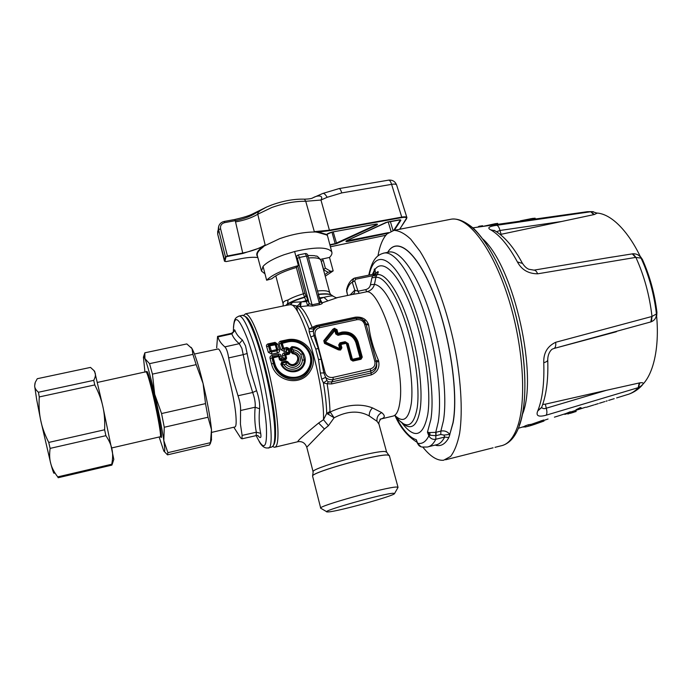 <?xml version="1.0" encoding="UTF-8"?>
<svg xmlns="http://www.w3.org/2000/svg" width="692" height="692" viewBox="0 0 692 692"><rect width="100%" height="100%" fill="white"/><g stroke="black" fill="none" stroke-linecap="round" stroke-linejoin="round"><path stroke-width="1.04" d="M286.86 362.643L286.272 362.4L285.865 364.226C290.666 368.611 295.173 368.429 299.377 363.663C301.695 357.773 299.783 353.75 293.642 351.605L292.803 352.825C298.044 354.347 299.774 357.626 297.993 362.669C294.342 366.717 290.675 366.639 286.998 362.426L285.865 364.226L283.962 364.649C288.763 372.78 302.274 369.355 302.326 360.082L300.882 354.555L302.577 353.456L304.298 360.03C304.281 371.431 287.491 375.202 282.206 364.918L281.653 363.871L280.874 364.148L281.713 362.072L282.206 364.918L283.175 364.468L281.67 363.888L281.878 362.945L287.855 361.804C294.256 370.947 303.684 355.022 292.69 353.681L291.332 352.539L290.156 348.413L291.799 346.657C301.634 346.268 308.753 357.773 303.425 366.094C298.425 374.64 284.853 373.291 280.874 364.148M292.742 352.885L291.047 348.439L293.123 349.771L293.642 351.605L292.301 352.41L292.673 352.972C297.949 354.313 299.705 357.479 297.941 362.47C294.377 366.353 290.744 366.31 287.024 362.349L286.341 362.219L286.272 361.068L287.855 361.804M290.156 348.413L291.436 347.747L290.995 348.387L292.301 352.41M291.436 347.747L293.123 349.771C296.461 350.204 299.048 351.804 300.882 354.555M283.296 364.182L282.275 363.283L281.921 364.027M302.326 360.082L304.298 360.03L302.577 353.456C300.008 349.694 296.427 347.773 291.816 347.695L291.799 346.657M291.332 352.539L292.171 352.488L292.69 353.681M339.971 342.834L345.135 341.71L345.438 342.462L340.274 343.587L339.971 342.834L338.708 344.927L345.879 343.396L345.438 342.462L347.384 343.647L351.527 359.632L352.929 361.068L361.025 359.26L362.271 357.159L361.328 357.444L357.167 342.22L358.101 341.926L362.271 357.159M345.879 343.396L347.176 343.621L345.576 342.644L340.274 343.587L339.642 344.633L340.326 349.192L341.891 347.851L340.983 344.469L340.672 343.716L340.049 344.763L340.957 348.145L339.495 348.335L339.807 349.088L338.708 344.927M335.758 333.985L334.85 330.62L335.784 330.326L336.693 333.691L335.758 333.985L337.938 335.317L337.878 332.982L336.969 329.617L334.305 328.389L332.861 329.28L323.778 340.698L324.505 343.405L338.397 349.858L340.153 350.057L339.807 349.088L338.639 348.958L339.495 348.335M355.904 342.661C353.508 336.364 348.984 333.596 342.35 334.357L342.03 332.082L336.693 333.691L337.782 334.357L342.194 333.397C349.365 332.575 354.243 335.559 356.838 342.367L360.921 357.314L360.298 358.37L352.747 360.056L351.657 359.382L347.384 343.647L348.171 343.569L352.436 359.295L359.987 357.608L355.904 342.661L357.167 342.22C354.52 335.257 349.521 332.203 342.185 333.042L338.033 333.942L336.943 333.276L336.035 329.92L334.945 329.245L334.79 328.285M279.482 359.693L278.634 356.518L279.629 356.207L278.651 355.385L278.634 356.518L272.337 358.023L273.721 363.265C277.492 379.346 300.397 383.731 308.753 369.502C317.844 355.446 303.001 337.48 287.388 341.502L287.595 341.978L281.385 343.509L282.639 348.863L280.874 343.293L287.388 341.502L286.938 340.767C303.451 337.021 317.913 355.377 309.151 370.125C300.691 385.972 276.774 379.925 273.427 363.395L271.965 357.885L273.02 357.003L278.383 355.835L279.473 356.458L280.321 359.606L279.482 359.693L281.22 360.869L280.978 360.151L285.407 359.183L285.658 359.901L281.22 360.869M280.321 359.606L280.978 360.151L281.177 359.719L280.321 359.606M282.596 355.809C282.198 354.33 282.777 353.318 284.343 352.756L284.464 355.152L282.596 355.809L283.123 357.729L284.646 358.837L285.303 358.257L284.844 358.914L285.407 359.183L284.836 355.29L285.684 358.43L286.618 358.119L285.658 359.901M290.13 352.488L288.971 348.474L288.062 348.829L289.204 352.816L290.13 352.488L289.152 354.217L285.77 354.961L286.618 358.119M288.971 348.474L286.869 347.445L286.289 351L284.447 351.398L284.031 349.235L282.639 348.863L280.814 349.581L279.11 344.062L280.874 343.293L280.762 342.099L282.077 342.644L284.031 349.235L288.062 348.829L289.152 354.217M328.579 511.907C338.855 511.25 394.483 495.801 394.535 493.569L393.359 493.266C384.631 493.214 319.834 511.457 327.031 511.907L328.579 511.907M336.969 329.617L335.784 330.326L334.573 329.686L334.729 330.646L325.456 342.012L324.808 341.355L325.171 342.704L338.673 349.166L340.326 349.192L340.637 349.944L341.891 347.851M334.245 330.949L333.605 330.283L334.47 329.349L333.501 329.946L332.861 329.28M279.11 344.062C278.547 342.886 278.971 341.943 280.398 341.225L280.762 342.099L286.938 340.767L286.566 339.902C304.099 335.603 320.353 355.212 310.362 370.947C301.063 387.278 275.511 381.716 271.541 363.983L270.105 358.543L271.965 357.885L272.345 356.761L273.02 357.003L274.663 362.971C278.115 378.403 300.198 383.005 308.13 369.052C316.616 355.532 302.698 338.232 287.595 341.978M284.343 352.756L286.652 352.254L286.289 351L287.803 349.209L287.206 348.552M284.836 355.29L285.511 354.278L285.77 354.961L284.836 355.29M288.815 352.686L288.365 353.344L288.893 353.534L284.827 354.027L288.815 352.686M268.34 352.297L266.662 346.753L268.427 345.983L268.323 344.78L275.433 343.249L276.047 344.668L275.001 344.175L276.705 349.659L271.333 350.827L271.558 351.951L276.921 350.783L276.705 349.659L277.864 349.892L276.999 350.766L277.544 349.633L276.047 344.668L269.819 345.818L271.333 350.827L270.425 351.181L271.48 351.96L271.973 354.114L271.558 351.951L270.165 351.571L268.937 346.199L269.629 345.334L269.819 345.818L268.427 345.983L270.165 351.571L268.34 352.297L271.74 354.157M326.788 511.769L320.725 508.222C316.14 506.587 387.451 486.666 396.706 487.03L397.995 487.462M346.398 343.708L350.74 359.728L352.436 359.295L352.617 360.307L360.705 358.499L360.921 357.314L359.987 357.608L361.025 359.26M323.778 340.698L324.427 341.364L333.605 330.283L324.427 341.364L324.505 343.405M282.967 306.037L283.227 304.255C282.63 302.266 284.204 300.864 287.933 300.043L287.621 303.831L285.614 305.483L287.647 303.814L292.69 302.309L306.322 301.608L307.949 300.812L307.689 299.826L306.063 300.622L307.646 305.656L309.168 303.459L307.949 300.812M287.647 303.814C291.894 301.331 297.508 299.091 304.48 297.102L303.39 293.815C296.998 295.657 291.86 297.733 287.958 300.025L287.933 300.043C288.192 302.672 287.396 304.489 285.554 305.492M284.447 351.398L283.954 349.252L282.898 348.474L286.869 347.445M270.105 358.543C269.698 357.063 270.287 356.043 271.861 355.48L272.345 356.761L278.651 355.385L278.167 354.105C279.853 353.949 280.9 354.615 281.307 356.086L279.629 356.207L280.459 359.321L281.255 359.58L281.826 358.015L285.026 358.205M280.597 359.183L281.826 358.015L281.307 356.086M288.365 353.344L286.652 352.254L288.599 352.669M266.662 346.753C266.1 345.567 266.532 344.625 267.968 343.907L269.629 345.334L275.001 344.175L275.079 342.376L277.89 344.331L276.212 344.305L277.864 349.892L279.551 349.858C279.741 351.45 279.075 352.462 277.57 352.885L271.973 354.114M389.38 455.717L387.97 455.085C379.138 453.494 312.672 471.909 312.55 475.958L320.69 508.092M338.916 348.266L325.456 342.012L324.79 342.713L338.673 349.166L338.397 349.858M334.729 330.646L334.945 329.245L334.47 329.349L334.305 328.389M280.814 349.581L284.213 351.441M277.89 344.331L279.551 349.858M277.345 352.946L276.921 350.783L277.57 352.885M244.933 316.218L246.188 317.057C255.72 322.922 275.719 399.993 275.554 431.566C275.65 438.218 275.105 442.569 273.911 444.627L273.85 444.731M243.636 315.362L245.556 313.805C250.521 314.886 257.043 329.401 265.114 357.349C272.414 383.792 277.777 415.442 277.994 432.621C278.072 442.145 276.93 447.032 274.56 447.292L272.674 446.548M318.268 348.491L315.76 349.079L318.528 359.511L315.76 349.079L310.829 336.995L315.171 335.127L325.102 372.564C326.468 376.292 329.098 377.901 332.999 377.382L370.402 368.914L370.601 371.059C374.943 369.606 376.906 366.63 376.491 362.124C377.425 367.521 375.644 371.137 371.137 372.962L371.154 374.934L331.676 383.922L327.134 383.775L328.233 381.846L326.944 380.47L323.406 382.884L321.711 379.173L320.344 372.997L318.528 359.511L321.131 359.269L318.268 348.491L313.891 335.499L313.338 331.208L309.194 331.823L310.829 336.995M326.944 380.47L323.821 372.936L325.102 372.564M320.344 372.997L323.821 372.936L321.131 359.269M286.133 305.362L288.529 303.615C292.82 301.297 298.191 299.229 304.662 297.396L305.976 295.484L307.689 299.826M321.711 379.173L325.577 377.382C327.852 379.32 330.404 380.046 333.233 379.536L332.999 377.382M360.428 318.389C362.262 318.683 364.078 320.457 365.886 323.7L365.869 323.657C364.632 320.699 362.435 318.891 359.286 318.251L356.129 318.32L359.243 318.086C362.582 318.925 364.788 320.777 365.869 323.657L366.111 324.41L364.632 324.444C363.274 320.828 360.696 319.246 356.89 319.704L356.129 318.32L319.021 326.261C316.27 326.918 314.367 328.57 313.338 331.208L313.294 329.046L309.099 328.804C304.445 316.832 300.25 309.367 296.531 306.409L296.081 306.072C297.3 306.297 298.823 304.99 300.639 302.179L299.887 306.677L300.501 306.608L301.141 302.084L306.063 300.622L304.48 297.102L305.976 295.484M356.89 319.704L319.739 327.671L319.021 326.261L316.858 326.546L316.149 325.551L355.316 317.187C361.881 316.599 366.25 318.934 368.421 324.185L368.715 325.136C370.004 336.494 373.239 348.214 378.438 360.298L374.822 361.388L364.632 324.444M318.623 423.037L323.493 419.698L328.415 425.727L324.427 429.005L306.772 447.222C305.06 442.915 302.084 441.081 297.837 441.721L297.837 441.721C297.188 441.081 304.117 434.844 318.623 423.037L324.427 429.005M285.813 305.44L290.303 304.653L292.69 302.309M309.194 331.823L309.099 328.804L316.149 325.551M328.415 425.727L334.115 417.769L330.188 412C346.285 404.552 360.402 403.185 372.538 407.917C370.272 410.096 369.156 412.761 369.199 415.927C358.94 410.295 347.246 410.91 334.115 417.769L326.719 413.358L323.493 419.698C324.773 382.918 301.037 302.3 290.303 304.653L299.887 306.677C303.485 309.108 307.577 315.993 312.161 327.351L313.909 327.904L316.858 326.546L356.103 318.156L355.316 317.187M298.14 254.976L299.446 257.45L297.378 258.401L296.643 257.225L296.28 257.77M296.929 255.763L298.174 254.967L305.276 253.566L306.521 256.057L299.446 257.45L312.057 304.791L319.176 303.312L320.145 301.401M319.496 298.84L318.346 294.558M332.013 295.328L331.217 294.904C328.735 293.936 324.462 293.815 318.415 294.55L318.303 294.385M329.98 411.524C329.781 403.557 328.83 394.302 327.134 383.775L323.406 382.884C325.378 394.483 326.477 404.647 326.719 413.358L329.98 411.524L330.188 412L328.034 414.344M331.676 383.922L331.606 381.949L371.137 372.962L370.601 371.059L333.233 379.536L331.606 381.949L328.233 381.846M371.154 374.934C377.27 372.4 379.787 367.885 378.706 361.388L376.491 362.124L366.111 324.41L368.715 325.136M359.243 318.086L359.286 318.251C360.939 317.775 363.162 319.661 365.956 323.908L368.421 324.185M313.909 327.904L313.294 329.046M300.501 306.608L307.871 305.829L309.411 303.632L312.057 304.791L312.602 306.054L319.721 304.567C321.918 303.944 322.749 303.364 322.23 302.828L320.612 302.352M322.23 302.828L327.887 300.89L323.899 297.361L319.816 298.806L322.014 302.655L320.655 302.387M319.237 297.854L323.899 297.361C328.994 296.064 332.091 295.674 333.181 296.176L333.414 296.384M380.937 419.049C381.612 417.925 378.126 421.852 378.982 424.161L377.019 421.333L369.199 415.927M378.706 361.388L378.438 360.298M307.871 305.829L312.602 306.054M327.887 300.89L337.834 297.491M351.64 294.61L352.297 294.446C354.2 293.685 355.031 292.258 354.771 290.156L358.006 291.237L354.702 280.891L355.653 279.222L354.892 278.002L353.863 278.374C350.316 280.485 347.912 284.178 346.64 289.464L346.675 291.41M352.012 294.515L359.243 293.322L358.006 291.237L365.601 289.663C368.265 288.953 369.883 287.31 370.471 284.732L374.45 284.343C373.403 288.209 370.877 290.675 366.864 291.73L359.243 293.322M380.003 419.196C385.063 418.098 385.634 415.901 381.699 412.605C378.135 414.577 376.569 417.484 377.019 421.333M372.538 407.917L381.699 412.605M350.143 294.922L354.771 290.156L352.263 282.275L354.702 280.891M355.653 279.222L372.599 275.745L376.301 276.022L375.92 277.354L371.933 277.76L370.471 284.732M395.054 415.615C406.152 430.156 413.539 427.509 417.233 407.675C419.949 388.117 415.269 352.669 405.875 323.588C396.499 294.446 384.034 276.073 375.92 277.354L374.45 284.343C383.022 285.874 391.957 300.501 401.256 328.233C409.5 354.503 413.6 385.92 411.29 403.54C408.678 419.56 403.177 423.478 394.769 415.286M347.626 295.449L346.649 291.297C347.938 286.436 349.815 283.426 352.263 282.275L353.863 278.374L354.892 278.002L375.445 273.79L372.599 275.745L371.933 277.76M376.301 276.022L376.993 274.715L374.164 274.776M373.905 274.11L374.26 270.537C374.208 268.842 374.424 268.522 374.9 269.577L375.635 273.271L377.953 271.567C378.541 271.792 378.221 272.847 376.993 274.715C385.306 272.562 398.35 291.055 408.245 321.296C418.158 351.467 423.106 388.662 420.2 409.015C417.812 423.807 412.986 429.317 405.702 425.537L398.817 420.182M375.635 273.271L375.488 273.781M369.208 275.07C374.268 250.236 391.43 254.509 408.193 291.764C425.018 328.717 435.726 389.812 430.882 419.421L427.457 432.154L428.832 435.856L430.087 435.216L427.457 432.154L429.732 432.569L430.087 435.216L435.822 435.7L435.744 432.344L429.732 432.569M417.458 443.416L416.299 439.705L417.613 443.261C418.357 445.406 419.802 446.651 421.947 447.006L427.206 447.041C430.588 446.513 433.46 443.918 435.822 439.247L435.822 435.7M387.693 252.338C396.94 236.266 416.558 250.945 433.149 292.491C449.8 333.812 458.64 393.047 453.104 422.734L449.791 434.377C447.404 431.497 444.428 430.398 440.865 431.09L435.744 432.344L438.209 422.137C442.309 397.303 436.609 351.138 424.265 313.165C411.939 275.113 395.366 251.447 384.51 252.969L383.29 253.211M420.9 446.764L417.613 443.261C422.155 444.264 425.891 441.79 428.832 435.856C430.467 438.642 432.794 439.775 435.822 439.247L444.688 437.059L443.97 435.095L440.778 434.49L435.977 435.666L436.055 432.266M387.736 252.32C397.009 236.439 416.601 251.257 433.131 292.733C449.713 334.011 458.511 393.047 452.992 422.656L449.791 434.377L443.97 435.095M395.521 416.264C402.753 429.94 409.681 437.759 416.299 439.705L416.982 442.136M416.376 441.513L417.025 442.24M435.259 445.043L436.081 445.38C441.176 446.47 445.423 443.866 448.823 437.569L449.861 434.559M346.147 241.024L388.558 232.598M375.938 224.096L377.062 224.035L376.543 225.142C377.97 224.286 377.771 223.94 375.938 224.096L332.247 232.028L326.65 234.484L326.728 234.96L318.268 232.521L318.432 232.036L314.41 231.993C303.823 232.079 292.266 234.294 279.741 238.628L264.206 246.006L265.174 244.985L262.242 247.165L262.631 247.494L264.18 246.023M375.903 224.122L332.221 232.054C328.475 233.109 326.65 233.982 326.745 234.674L326.719 234.752M271.662 205.022L266.351 207.15L271.757 204.953C283.486 200.775 294.385 198.855 304.454 199.175L305.734 201.285L320.958 200.04L329.548 230.661L318.432 232.036L326.65 234.484L326.399 234.934M318.268 232.521L315.898 232.028M315.889 231.837L314.315 231.647L315.855 232.028M224.191 221.466L224.692 222.634L235.289 220.661L235.54 221.898C244.458 220.333 251.871 217.781 257.761 214.235L271.722 207.531C283.971 203.197 295.311 201.113 305.734 201.285L314.315 231.647L329.53 230.185L401.888 217.089C404.742 216.613 406.42 216.778 406.905 217.573L406.948 217.695M257.848 257.51C253.488 256.983 247.995 257.355 241.37 258.609L226.241 261.559L224.476 261.204L225.471 256.94L218.629 229.753L218.62 226.569C219.433 223.819 221.293 222.115 224.199 221.457L234.778 219.494L235.289 220.661C243.541 218.957 250.219 216.527 255.322 213.37L266.351 207.15C260.278 210.048 257.415 212.409 257.761 214.235L265.174 244.985C259.223 248.514 251.758 251.187 242.771 253.012L227.426 255.988L220.575 228.775C220.117 225.601 221.492 223.551 224.692 222.634M234.692 219.615L234.778 219.494C242.719 217.669 248.419 215.939 251.888 214.286L267.034 206.847M296.167 267.553C284.741 270.892 276.627 274.629 271.818 278.755L266.636 280.217C272.164 274.759 282.743 269.889 298.364 265.598L296.167 267.553M323.622 269.655L325.352 268.176L330.802 271.368L328.12 272.311L323.493 269.75M324.816 274.637L328.12 272.311M326.754 234.519L327.671 236.353L327.082 234.121M338.993 188.605L339.089 188.587C340.014 188.656 340.905 190.092 341.753 192.912L327.169 197.298L320.958 200.04C324.046 194.928 317.152 195.265 313.147 197.704C311.945 198.561 309.047 199.054 304.454 199.175L304.402 199.175M327.169 197.298C325.491 194.469 324.055 193.18 322.853 193.431L312.524 197.973M320.56 259.388L329.504 257.441C331.572 255.374 332.333 253.557 331.788 251.983C328.008 246.888 315.613 246.733 294.619 251.525L298.364 265.598M294.619 251.525L284.04 254.751C273.677 258.514 266.68 262.389 263.047 266.359L266.636 280.217M320.993 260.486L323.692 269.586M329.504 257.441L333.172 270.892L330.802 271.368M325.249 276.229L333.172 270.892M263.047 266.359L261.481 271.082L264.984 273.833M242.338 315.327L244.959 316.235C247.71 318.778 251.014 325.24 254.881 335.637C264.716 361.778 274.681 410.486 274.793 432.664C274.897 439.411 274.343 443.832 273.141 445.907L271.472 447.162L268.392 447.836M247.26 353.482L243.212 354.659L247.009 373.706L252.675 392.485L256.602 390.695L250.988 372.235L245.513 345.801L242.382 340.014C238.662 337.065 236.206 333.89 234.986 330.491C234.519 329.305 234.121 329.686 233.784 331.641M242.382 340.014L239.276 343.682L224.848 346.874C226.5 348.5 227.772 352.185 228.663 357.92L243.212 354.659L241.897 348.413L239.276 343.682C235.54 340.559 233.066 337.281 231.855 333.864L234.986 330.491M216.674 347.851L217.573 336.398L217.893 336.961L231.855 333.864L231.535 333.302L233.835 331.546M256.602 390.695C258.972 397.692 259.984 403.73 259.63 408.799C258.765 417.406 259.111 425.589 260.676 433.348C261.403 437.526 260.728 438.581 258.661 436.522L257.874 435.666M256.256 435.597L257.882 435.476L258.661 436.522M259.63 408.799L255.158 407.216L240.565 410.503C240.807 406.36 239.951 401.438 238.013 395.746L252.675 392.485C254.717 398.134 255.547 403.047 255.158 407.216C254.362 416.039 254.76 424.369 256.334 432.215L242.113 435.406L241.966 438.815L256.127 435.631L256.334 432.215L260.676 433.348M234.19 427.82L240.712 437.975L241.966 438.815M224.848 346.874C221.18 343.734 218.862 340.429 217.893 336.961M240.565 410.503L240.427 424.084L242.113 435.406M238.013 395.746L232.339 376.976L228.663 357.92M217.625 349.071L217.85 349.019C221.821 346.77 235.142 396.914 236.05 418.115C236.379 423.928 235.955 426.886 234.804 426.999L211.709 432.37M639.564 387.183C656.379 375.15 662.789 332.748 652.158 289.905C641.657 247.009 616.883 214.312 597.014 213.049M656.431 313.96C656.414 317.628 654.753 320.214 651.457 321.702L651.994 316.46L656.431 313.96C654.087 294.117 649.001 275.502 641.164 258.125L635.628 257.415L537.649 273.816C536.568 271.325 535.357 270.105 533.999 270.139L533.817 270.165M597.153 213.136L594.324 214.52L590.994 211.709L496.726 225.298C488.907 226.362 486.909 227.884 490.714 229.839C499.633 234.951 508.533 245.651 517.408 261.939C521.604 269.768 528.351 273.729 537.649 273.816M606.616 390.253L545.322 404.171L546.282 408.202C544.024 408.989 542.485 408.678 541.68 407.268L541.628 407.389C546.377 395.158 548.419 379.337 547.735 359.918C547.623 361.086 546.291 362.02 543.756 362.703C544.431 382.892 542.485 398.834 537.918 410.538L537.753 410.953C535.66 415.866 538.471 417.276 546.178 415.191L638.223 387.658L639.192 382.979L606.616 390.253L546.282 408.202C547.13 411.411 547.095 413.738 546.178 415.191M543.756 362.703C543.402 353.067 547.372 346.26 555.659 342.289L651.994 316.46C649.58 295.432 644.209 275.736 635.87 257.389L632.929 253.774L605.941 258.081M616.633 397.917L627.021 394.708C631.182 393.644 634.988 391.274 638.448 387.598L639.789 382.858C642.349 382.46 643.465 382.78 643.153 383.826L641.951 385.496L638.223 387.658M607.221 400.85L606.01 401.213M602.447 402.303L599.471 403.228M603.061 402.113L604.808 401.594M601.011 402.77L601.616 402.588M612.827 399.094L612.212 399.284M613.06 399.016L614.219 398.687M594.653 404.742L598.139 403.661M585.657 407.207L557.112 416.333M570.294 411.766L565.883 413.531L570.286 411.792M529.89 425.857L525.193 427.025L524.917 425.969L528.403 424.741L531.395 424.3L531.664 425.338L543.973 421.047L533.541 424.732M543.973 421.047L543.704 419.992L531.395 424.3M548.047 419.006L543.817 420.451M580.346 407.579L575.986 409.768L581.202 407.822L580.346 407.579M567.76 414.006L567.527 413.115L567.76 414.006L568.392 413.859L569.525 413.236L569.343 412.536M422.89 447.162C430.312 456.495 437.223 460.855 443.633 460.232L450.604 456.426C454.488 451.383 457.498 443.702 459.635 433.365C463.052 410.693 460.881 376.266 453.355 340.49C445.354 304.783 432.872 271.792 420.079 251.378L410.685 239.121C404.621 233.463 399.042 230.548 393.964 230.375L387.122 233.844C382.866 238.186 379.813 245.539 377.962 255.893M569.948 412.345L570.208 413.349L573.936 412.233L573.72 411.135L573.997 412.207M564.784 414.378L567.604 413.409M574.481 410.892L574.749 411.913L573.953 412.017M574.749 411.913L576.133 411.506L575.848 410.451M522.365 427.059L525.15 426.877M531.664 425.338L525.185 427.016L524.908 425.961M520.401 221.129L519.822 221.215M520.323 220.835L532.382 218.438L535.141 218.205L535.357 219.027M497.911 224.303L497.678 223.395L495.351 223.689L482.713 226.414M482.454 225.765L479.028 226.267L477.739 227.149M526.871 220.22L526.69 219.537M598.321 403.6L595.276 404.543M541.559 407.553L537.753 410.953M547.735 359.918C547.744 352.661 552 348.82 552.822 348.924L554.084 348.439C555.494 347.643 556.022 345.593 555.659 342.289M517.408 261.939L522.477 263.41M490.714 229.839L494.91 230.739M496.726 225.298C498.102 225.687 499.183 227.408 499.97 230.471L496.553 231.751M639.789 382.858L639.192 382.979M545.322 404.171L542.727 404.431M616.408 331.736L554.084 348.439L650.817 321.927L651.76 316.538M651.457 321.702L650.817 321.927M641.164 258.125C639.322 255.106 636.579 253.661 632.929 253.774M635.628 257.415L632.254 253.852M501.06 234.311L561.601 221.501L499.97 230.471L501.06 234.311L500.316 234.484M594.324 214.52L593.745 214.65L590.76 211.743M593.745 214.65L561.601 221.501M593.355 211.7L585.069 212.011M642.565 259.794L641.224 258.168M656.924 312.248L656.466 313.909M191.087 347.306L192.013 348.595C194.997 354.001 198.69 365.661 203.093 383.558C207.418 401.87 210.221 417.224 211.484 429.611L211.423 440.017M167.888 452.672L163.822 440.666L164.263 427.258L208.015 417.241L211.484 429.611L210.463 442.672L209.555 444.965L167.499 454.852L167.888 452.672L210.463 442.672M208.015 417.241L205.524 403.618L203.093 383.558L196.156 364.649L152.448 374.121L154.679 394.267C158.909 412.813 161.954 428.279 163.822 440.666C165.077 449.558 165.068 453.001 163.796 450.994L159.134 436.998M205.524 403.618L161.565 413.548L164.263 427.258M161.565 413.548L154.679 394.267C150.441 376.128 147.18 364.252 144.905 358.62L144.836 352.808L186.805 343.933L192.013 348.595L192.912 354.373L196.156 364.649M152.448 374.121L149.55 363.655L192.912 354.373M149.55 363.655L144.905 358.62C144.109 356.787 143.616 356.311 143.417 357.193L144.957 372.175M164.618 451.867L167.499 454.852M112.614 463.052L111.888 465.119L111.749 464.237C112.839 458.614 112.926 453.684 112.009 449.454C111.23 445.198 109.189 440.614 105.885 435.683L50.118 448.39L48.734 442.43L104.622 429.775C104.994 420.926 104.406 413.185 102.866 406.541C101.465 399.864 98.766 392.658 94.778 384.925L39.262 396.931C38.752 405.754 39.236 413.539 40.707 420.303C42.039 427.094 44.721 434.464 48.734 442.43M105.885 435.683L104.622 429.775M94.778 384.925L93.74 380.349L38.432 392.252L39.262 396.931M93.74 380.349C95.288 377.399 95.773 374.986 95.193 373.092L93.974 370.592L90.505 367.409L37.273 378.714L35.257 382.391L34.652 386.032C34.73 388.065 35.984 390.132 38.432 392.252M113.808 459.384L102.866 406.541L94.605 371.267M34.989 383.195L34.652 386.032L36.685 399.656L40.707 420.303L50.767 463.605C51.857 467.861 54.184 472.29 57.739 476.892L111.749 464.237M54.114 473.319C53.665 473.389 52.549 470.145 50.767 463.605C49.539 459.393 49.322 454.324 50.118 448.39M111.888 465.119L58.171 477.722L57.739 476.892M286.341 362.219L282.085 363.136M342.35 334.357L337.938 335.317M345.135 341.71L348.171 343.569M281.713 362.072L286.272 361.068M271.541 363.983L274.663 362.971M284.844 358.914L281.177 359.719M342.03 332.082C349.901 331.183 355.264 334.461 358.101 341.926M350.74 359.728L352.929 361.068M340.637 349.944L340.153 350.057M280.398 341.225L286.566 339.902M271.861 355.48L278.167 354.105M267.968 343.907L275.079 342.376M305.786 295.19L304.93 293.036L303.39 293.815L296.401 267.484M308.537 257.969C315.76 257.407 319.894 258.177 320.932 260.287L321.027 260.633M317.394 290.986C324.626 290.268 328.726 290.856 329.712 292.733L329.799 293.053M318.268 294.256C324.133 293.555 328.276 293.685 330.69 294.628L331.425 295.008M389.103 455.327L387.927 455.051C379.095 453.468 312.706 471.858 312.576 475.906L312.568 475.923M370.402 368.914C374.043 367.729 375.514 365.212 374.822 361.388M319.739 327.671C316.045 328.821 314.523 331.304 315.171 335.127M297.906 266.576L304.93 293.036M296.089 257.026L296.877 255.832L296.643 257.225M308.044 256.3L306.521 256.057L319.721 304.567M386.655 452.231L385.28 451.582C376.041 449.887 308.476 469.038 313.165 471.996L312.602 475.871M309.168 303.459L297.378 258.401M296.539 306.963L297.413 310.284M381.448 418.859L392.649 416.186C396.378 415.581 398.817 410.667 399.976 401.455C405.054 368.066 381.093 290.38 366.864 291.73L365.601 289.663M364.779 319.306L364.935 321.841M377.953 271.567L375.453 273.79L354.892 278.002M374.26 270.537L372.391 274.421M402.242 423.322C414.828 439.437 423.34 436.427 427.786 414.283C431.6 389.639 424.412 341.952 411.342 307.464C398.307 272.821 382.659 258.263 374.9 269.577M388.74 252.122L389.501 251.975C400.521 250.409 417.241 274.015 429.611 312.005C441.998 349.918 447.637 396.04 443.399 420.883L440.865 431.09L440.778 434.49M448.823 437.569L444.688 437.059C442.24 441.747 439.29 444.359 435.822 444.904L428.59 446.695M435.372 445.017L436.081 445.38M368.784 275.156C372.313 257.96 378.239 254.414 384.51 252.969L388.195 252.234M347.393 240.323L347.6 241.517L387.823 233.195M388.203 221.89L390.989 231.171M390.34 221.501L393.039 230.523M394.345 230.298L400.858 220.229L400.426 219.97L393.687 230.41M347.6 241.517C345.671 241.742 345.394 241.43 346.77 240.591L346.865 240.539M346.77 240.591L385.98 222.469M399.319 219.857L387.468 222.002M400.486 219.831L385.885 222.513M400.858 220.229L399.396 219.84M330.413 246.759L385.816 235.28M329.548 230.661L401.888 217.565C405.564 217.02 407.104 217.435 406.507 218.81L399.621 229.268M333.207 231.872L336.649 243.61L376.543 225.142M336.649 243.61L329.989 245.158M331.944 232.105L335.144 243.645L376.258 224.762L376.033 224.104M341.753 192.912L391.594 184.357L401.888 217.565M388.593 180.145L388.696 180.128C389.752 180.171 390.712 181.581 391.594 184.357C394.423 183.873 396.101 184.081 396.62 184.989L396.663 185.11M321.218 261.342L323.259 260.452L325.352 268.176M257.623 256.671C255.607 254.198 257.147 251.023 262.242 247.165L242.823 253.48L235.54 221.898M242.823 253.48L227.486 256.455L227.426 255.988L225.471 256.94L227.486 256.455M226.206 261.567L224.917 261.377L225.921 257.216M241.37 258.609L241.335 258.618C248.047 257.363 253.54 257.009 257.857 257.554M224.917 261.377L217.72 234.199L218.629 229.753L220.575 228.775M327.818 236.923L331.788 251.983M217.712 231.042L217.72 234.303L218.508 227.114M399.751 229.242L406.905 217.573L396.62 184.989C395.158 181.425 392.52 179.808 388.696 180.128L339.089 188.587L322.775 193.466M329.876 244.734L335.144 243.645L335.188 244.086M322.325 258.869L323.259 260.452M261.334 270.529L257.389 255.806C256.594 253.488 258.341 250.72 262.631 247.494M226.223 261.585L241.352 258.635M217.764 234.372L224.468 261.169M238.809 316.123L239.242 316.028C242.122 316.036 246.093 322.853 251.153 336.476C265.944 375.548 276.895 451.245 267.908 447.94C264.673 448.407 261.749 446.245 259.128 441.435M256.187 435.623C264.093 452.014 267.467 448.451 266.29 424.923C264.474 401.472 255.858 362.037 247.589 339.244C238.351 315.716 233.602 313.381 233.351 332.247M522.036 415.295C538.817 377.867 514.364 267.596 483.042 239.155M519.294 425.26C528.23 401.81 526.491 353.404 513.974 308.373C501.492 263.297 480.533 228.948 463.813 222.279M449.627 219.494L451.504 219.13C467.896 216.561 492.029 247.217 507.755 296.193C523.55 345.066 527.01 402.113 517.01 428.14C512.919 438.789 507.513 444.697 500.783 445.882L494.996 447.335M568.911 412.674L569.153 413.608M572.094 411.662L572.319 412.501M572.336 411.584L572.604 412.622M565.866 413.634L565.995 414.136M571.332 411.904L571.601 412.934M571.402 411.878L571.618 412.7L571.402 411.878M574.152 410.996L574.395 411.904M528.403 424.741L528.679 425.796M530.236 424.654L530.513 425.692M541.17 420.727L541.447 421.783M530.669 219.684L530.418 218.733M532.641 219.407L532.382 218.438M535.063 219.07L534.838 218.196M479.201 226.941L479.028 226.267M495.593 224.632L495.351 223.689M541.628 407.389L537.918 410.538M146.47 372.227C146.92 368.585 149.584 376.95 154.437 397.32C159.887 420.71 163.277 443.018 160.492 436.306M146.073 371.933L146.159 371.915C147.379 373.092 149.879 381.673 153.633 397.658C158.217 417.38 161.608 437.664 160.25 436.747L111.706 447.949M394.535 493.569L398.004 487.445M389.328 455.526L398.004 487.229M285.891 305.423L245.556 313.805M351.83 294.576L337.065 297.647C336.52 297.967 335.222 297.474 333.181 296.176L330.69 294.628L329.712 292.733L320.932 260.287C318.32 256.914 316.746 255.538 316.209 256.161C313.952 255.936 317.775 255.556 307.853 255.521M378.982 424.161L386.603 452.04L388.843 455.232M283.115 303.823L275.823 275.84M295.164 305.579L296.531 306.409L295.164 305.579M305.276 253.575C306.833 253.454 307.758 254.319 308.052 256.161L320.647 302.378M297.647 441.773L275.061 447.17M306.781 447.248L313.113 471.797M296.505 306.971L297.422 310.448M346.58 289.723L347.566 295.458M376.024 273.617L375.445 273.79M395.089 415.831C400.322 427.561 407.64 436.375 417.034 442.266M387.503 222.02L346.13 240.989M330.413 246.776L385.799 235.297M233.438 327.428C234.259 318.571 235.237 317.801 239.242 316.028L242.797 315.223M231.535 333.302L217.573 336.398M273.911 444.627L273.141 445.907M246.188 317.057L244.959 316.235M217.85 349.019L194.487 354.027M597.231 213.197L592.378 211.622L587.257 211.709L472.947 227.824M502.617 445.423C509.814 443.027 515.315 436.687 519.13 426.402C529.804 398.687 525.332 338.959 508.231 289.887C498.093 261.844 486.597 241.404 473.761 228.568C463.199 219.814 456.599 218.585 451.504 219.13L393.964 230.375M612.005 399.353L608.649 400.383M593.771 404.984L586.288 407.303M556.809 416.411L554.422 417.146M524.986 426.246L518.386 428.287M575.856 410.442L576.133 411.506M482.722 226.448L482.532 225.704M541.412 407.917L541.594 407.476M494.633 230.574L494.166 230.315C504.39 236.249 513.775 247.191 522.339 263.159C525.358 267.804 527.711 268.721 528.757 269.24L533.999 270.139L612.602 256.966M641.813 385.643C638.093 389.57 633.794 392.399 628.907 394.129M493.085 447.811L445.587 459.773M656.682 315.907L656.942 312.421C654.675 293.693 649.84 276.047 642.427 259.491L640.602 256.81M211.57 439.541L210.281 443.762M143.495 356.934L144.715 353.205M97.442 382.434L146.514 371.647L146.488 372.253M94.709 371.379L93.974 370.592M113.825 459.332L112.251 464.168"/></g></svg>
